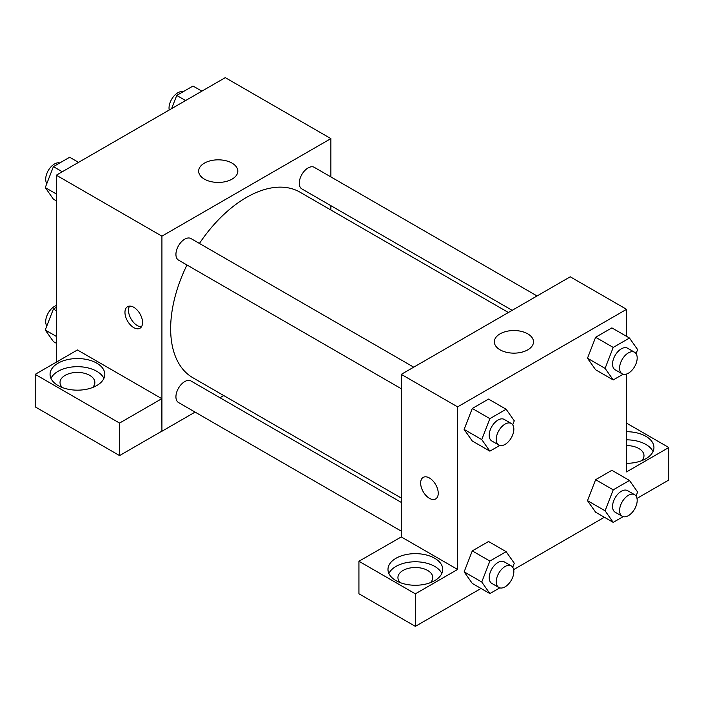 <?xml version="1.0" encoding="UTF-8"?>
<svg xmlns="http://www.w3.org/2000/svg" width="704" height="704" viewBox="0 0 704 704"><rect width="100%" height="100%" fill="white"/><g stroke="black" fill="none" stroke-linecap="round" stroke-linejoin="round"><path stroke-width="1.06" d="M56.32 362.164L56.32 175.19L225.28 77.642L330.88 138.609L330.88 176.915M330.88 205.656L330.88 210.012M204.398 163.134A19.58 11.299 180 0 1 225.729 160.688A19.58 11.299 180 0 1 237.82 171.125A19.58 11.299 180 0 1 218.24 182.433A19.58 11.299 180 0 1 198.66 171.125A19.58 11.299 180 0 1 204.398 163.134M195.096 412.104L161.92 431.262L161.92 236.157L56.32 175.19M161.92 236.157L330.88 138.609M133.76 327.615A12.443 7.19 60 0 1 125.629 316.65A12.443 7.19 60 0 1 127.538 306.671A12.443 7.19 60 0 1 139.982 313.861A12.443 7.19 60 0 1 139.982 328.231A12.443 7.19 60 0 1 133.76 327.615M161.806 398.675L77.44 349.967L35.2 374.352L119.566 423.069L161.806 398.675L161.92 431.262M129.571 306.099A12.443 7.19 -120 0 0 137.306 325.565A12.443 7.19 -120 0 0 141.495 326.762M58.08 363.176A27.377 15.805 180 0 1 87.921 359.753A27.377 15.805 180 0 1 104.817 374.352A27.377 15.805 180 0 1 77.44 390.166A27.377 15.805 180 0 1 50.063 374.352A27.377 15.805 180 0 1 58.08 363.176M103.902 378.418A27.377 15.805 0 0 0 84.55 367.224A27.377 15.805 0 0 0 58.08 371.307A27.377 15.805 0 0 0 50.978 378.418M62.401 387.57A17.424 10.058 180 0 1 60.016 382.483A17.424 10.058 180 0 1 70.77 373.19A17.424 10.058 180 0 1 89.76 375.373A17.424 10.058 180 0 1 94.864 382.483A17.424 10.058 180 0 1 92.479 387.57M119.566 423.069L119.566 455.585L161.806 431.191M35.2 374.352L35.2 406.868L119.566 455.585M223.758 395.56L219.982 397.734M413.723 367.171L190.951 238.55A12.443 7.19 120 0 0 178.508 245.74A12.443 7.19 120 0 0 178.508 260.11L401.28 388.722M401.28 502.41L190.951 380.978A12.443 7.19 120 0 0 181.359 384.305A12.443 7.19 120 0 0 175.93 396.836A12.443 7.19 120 0 0 178.508 402.53L401.28 531.15M537.064 295.962L314.292 167.341A12.443 7.19 120 0 0 304.7 170.676A12.443 7.19 120 0 0 299.27 183.198A12.443 7.19 120 0 0 301.849 188.901L512.178 310.332M508.402 312.506L299.966 192.157A107.131 61.846 120 0 0 199.426 243.443M186.974 264.994A107.131 61.846 120 0 0 170.65 328.671A107.131 61.846 120 0 0 192.834 377.714L401.28 498.054M401.28 536.932L358.926 561.255L415.36 593.842L457.6 569.448L401.28 536.932L401.28 374.352L570.24 276.804L626.56 309.32L626.56 336.354M358.926 561.255L358.926 593.771L415.36 626.358L481.008 588.456M513.656 569.606L604.349 517.246M636.997 498.397L668.8 480.031L668.8 447.515L626.56 471.9L626.56 374.053M626.56 445.588A17.424 10.058 180 0 1 638.88 448.536A17.424 10.058 180 0 1 643.984 455.646A17.424 10.058 180 0 1 641.599 460.724M653.022 451.581A27.377 15.805 0 0 0 626.56 439.842M626.56 431.71A27.377 15.805 180 0 1 653.937 447.515A27.377 15.805 180 0 1 626.56 463.32M400.321 582.666A17.424 10.058 180 0 1 397.936 577.579A17.424 10.058 180 0 1 415.36 567.521A17.424 10.058 180 0 1 432.784 577.579A17.424 10.058 180 0 1 430.399 582.666M441.822 573.514A27.377 15.805 0 0 0 422.47 562.32A27.377 15.805 0 0 0 396 566.403A27.377 15.805 0 0 0 388.898 573.514M396 558.272A27.377 15.805 180 0 1 425.841 554.849A27.377 15.805 180 0 1 442.737 569.448A27.377 15.805 180 0 1 415.36 585.262A27.377 15.805 180 0 1 387.983 569.448A27.377 15.805 180 0 1 396 558.272M415.36 593.842L415.36 626.358M626.56 423.13L668.8 447.515M623.11 516.657L613.219 522.368L605.088 510.796L613.219 489.843L595.619 479.688L611.882 470.298L595.619 479.688L587.488 500.641L595.619 512.204L587.47 500.658M623.11 374.229L613.219 379.94L595.619 369.776L587.47 358.239M613.219 379.94L605.088 368.377L613.219 347.424L595.619 337.26L611.882 327.879L595.619 337.26L587.488 358.213L595.619 369.776M499.77 445.438L489.878 451.15L472.278 440.994L464.13 429.449M489.878 451.15L481.747 439.586L489.878 418.634L472.278 408.47L488.541 399.089L472.278 408.47L464.147 429.422L472.278 440.994M499.77 587.866L489.878 593.578L481.747 582.006L489.878 561.062L472.278 550.898L488.541 541.508L472.278 550.898L464.147 571.85L472.278 583.414L464.13 571.868M457.6 569.448L457.6 406.868L626.56 309.32M527.762 333.846A19.58 11.299 180 0 1 533.5 341.836A19.58 11.299 180 0 1 513.92 353.144A19.58 11.299 180 0 1 494.34 341.836A19.58 11.299 180 0 1 506.431 331.39A19.58 11.299 180 0 1 527.762 333.846M457.6 406.868L401.28 374.352M429.44 498.326A12.443 7.19 60 0 1 421.309 487.353A12.443 7.19 60 0 1 423.218 477.382A12.443 7.19 60 0 1 435.662 484.572A12.443 7.19 60 0 1 435.662 498.942A12.443 7.19 60 0 1 429.44 498.326M423.218 477.382A12.443 7.19 -120 0 0 421.318 487.353A12.443 7.19 -120 0 0 429.449 498.318A12.443 7.19 -120 0 0 435.662 498.934M489.878 418.634L506.141 409.253L514.272 420.816L512.706 424.838M511.271 423.491L504.231 419.426A12.443 7.19 120 0 0 494.639 422.761A12.443 7.19 120 0 0 489.21 435.283A12.443 7.19 120 0 0 491.788 440.977L498.828 445.042A12.443 7.19 120 0 0 511.271 437.853A12.443 7.19 120 0 0 511.271 423.491A12.443 7.19 120 0 0 501.679 426.818A12.443 7.19 120 0 0 496.25 439.349A12.443 7.19 120 0 0 498.828 445.042M481.747 439.586L464.147 429.422M506.141 409.253L488.541 399.089M613.219 347.424L629.482 338.034L637.613 349.606L636.046 353.628M634.612 352.273L627.572 348.216A12.443 7.19 120 0 0 617.98 351.542A12.443 7.19 120 0 0 612.55 364.074A12.443 7.19 120 0 0 615.129 369.767L622.169 373.833A12.443 7.19 120 0 0 634.612 366.643A12.443 7.19 120 0 0 634.612 352.273A12.443 7.19 120 0 0 625.02 355.608A12.443 7.19 120 0 0 619.59 368.139A12.443 7.19 120 0 0 622.169 373.833M605.088 368.377L587.488 358.213M629.482 338.034L611.882 327.879M489.878 561.062L506.141 551.672L514.272 563.235L512.706 567.257M511.271 565.91L504.231 561.845A12.443 7.19 120 0 0 494.639 565.18A12.443 7.19 120 0 0 489.21 577.702A12.443 7.19 120 0 0 491.788 583.396L498.828 587.462A12.443 7.19 120 0 0 511.271 580.281A12.443 7.19 120 0 0 511.271 565.91A12.443 7.19 120 0 0 501.679 569.246A12.443 7.19 120 0 0 496.25 581.768A12.443 7.19 120 0 0 498.828 587.462M489.878 593.578L472.278 583.414M481.747 582.006L464.147 571.85M506.141 551.672L488.541 541.508M613.219 489.843L629.482 480.462L637.613 492.026L636.046 496.047M634.612 494.701L627.572 490.635A12.443 7.19 120 0 0 617.98 493.97A12.443 7.19 120 0 0 612.55 506.493A12.443 7.19 120 0 0 615.129 512.186L622.169 516.252A12.443 7.19 120 0 0 634.612 509.071A12.443 7.19 120 0 0 634.612 494.701A12.443 7.19 120 0 0 625.02 498.036A12.443 7.19 120 0 0 619.59 510.558A12.443 7.19 120 0 0 622.169 516.252M613.219 522.368L595.619 512.204M605.088 510.796L587.488 500.641M629.482 480.462L611.882 470.298M56.32 200.834L53.398 199.153L45.267 187.59L53.398 166.637L69.661 157.247L78.531 162.369M56.32 193.97L45.267 187.59M62.269 171.758L53.398 166.637M59.77 162.958A12.443 7.19 120 0 0 50.556 167.323A12.443 7.19 120 0 0 45.69 179.221A12.443 7.19 120 0 0 46.834 183.568M171.618 108.627L176.739 95.427L193.002 86.038L201.872 91.159M185.61 100.549L176.739 95.427M183.11 91.749A12.443 7.19 120 0 0 173.897 96.114A12.443 7.19 120 0 0 169.03 108.002A12.443 7.19 120 0 0 169.224 110.009M56.32 343.262L53.398 341.572L45.267 330.009L53.398 309.056L56.32 307.375M56.32 336.389L45.267 330.009M56.32 310.746L53.398 309.056M56.32 305.562A12.443 7.19 120 0 0 45.69 321.64A12.443 7.19 120 0 0 46.834 325.987"/></g></svg>

